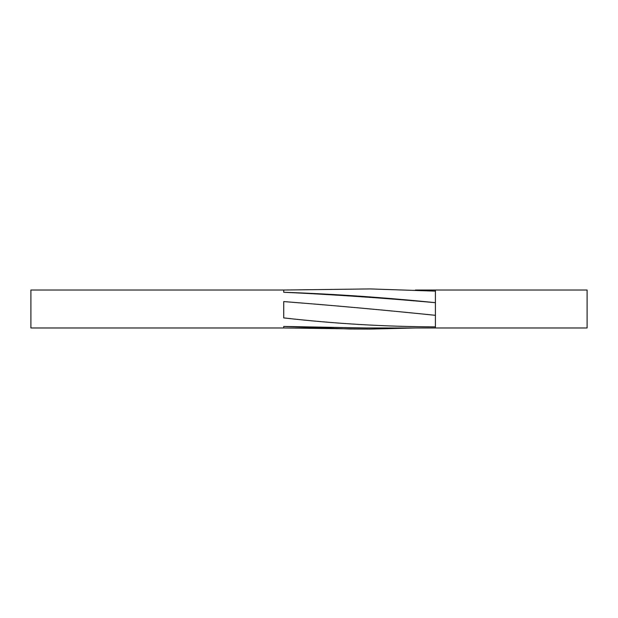 <?xml version="1.0" encoding="UTF-8"?>
<svg xmlns="http://www.w3.org/2000/svg" width="618" height="618" viewBox="0 0 618 618"><rect width="100%" height="100%" fill="white"/><g stroke="black" fill="none" stroke-linecap="round" stroke-linejoin="round"><path stroke-width="0.93" d="M415.404 290.035L435.412 290.035L435.412 315.319C384.983 310.12 334.423 305.539 283.716 301.576L283.716 317.907C334.145 323.67 384.705 326.659 435.412 326.876L435.412 327.965L365.949 327.965L283.716 326.451L283.716 327.965L30.9 327.965L30.9 290.035L283.716 290.035L283.716 292.26C334.145 294.029 384.705 297.505 435.412 302.681C384.844 298.1 334.284 294.624 283.716 292.26M415.404 327.965L369.989 329.077L349.494 328.977L283.716 326.451M435.412 291.124L369.989 288.923L283.716 290.035M435.412 315.319L435.412 326.876M435.412 290.035L587.1 290.035L587.1 327.965L435.412 327.965M283.716 327.965L369.989 329.093"/></g></svg>
